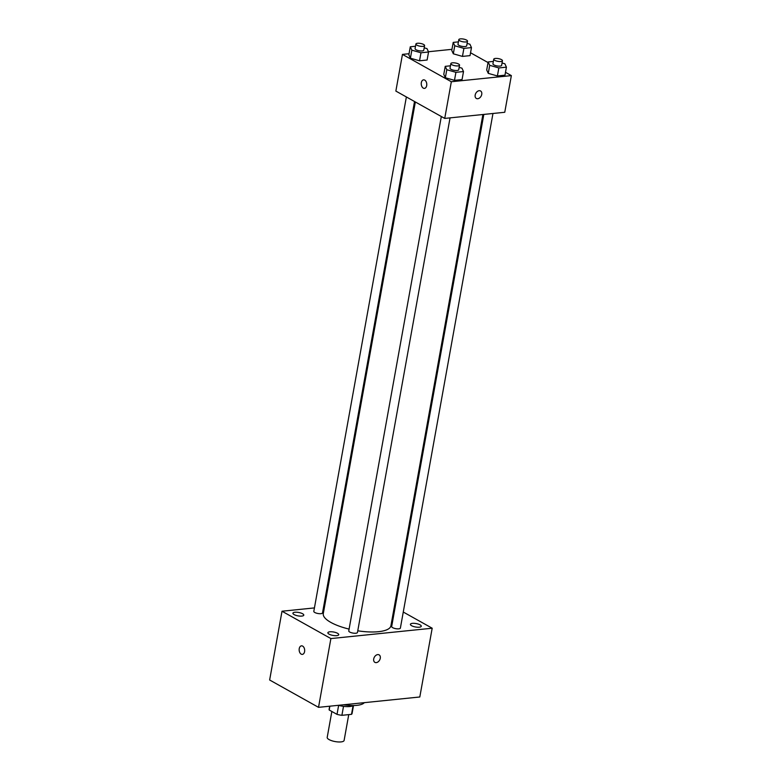 <?xml version="1.0" encoding="UTF-8"?>
<svg xmlns="http://www.w3.org/2000/svg" width="781" height="781" viewBox="0 0 781 781"><rect width="100%" height="100%" fill="white"/><g stroke="black" fill="none" stroke-linecap="round" stroke-linejoin="round"><path stroke-width="1.17" d="M331.857 711.491L327.2 737.401A8.591 2.704 10.2 0 0 329.084 739.587A8.591 2.704 10.2 0 0 338.261 741.95A8.591 2.704 10.2 0 0 344.109 740.437L348.746 714.625M353.071 705.741L351.518 714.342A11.656 3.671 10.2 0 0 352.075 713.473L353.51 705.536M351.518 714.342L341.902 715.318A11.656 3.671 10.2 0 1 337.011 714.371L329.182 709.988A11.656 3.671 10.2 0 1 329.123 709.343L329.689 706.2M343.513 706.346L341.902 715.318M329.865 706.18L329.182 709.988M338.632 705.399L337.011 714.371M353.442 705.536A12.271 3.866 -169.8 0 1 349.888 706.512A12.271 3.866 -169.8 0 1 338.329 705.321M343.533 704.784A22.083 6.951 10.2 0 0 364.297 702.666M403.269 612.031L432.186 628.217L419.807 696.984L318.521 707.342L269.64 679.997L282.009 611.23L314.44 607.911M294.925 612.245A5.516 1.738 10.2 0 0 292.924 613.192A5.516 1.738 10.2 0 0 298.049 615.877A5.516 1.738 10.2 0 0 303.789 615.145A5.516 1.738 10.2 0 0 300.831 612.997A5.516 1.738 10.2 0 0 294.925 612.245M329.875 631.8A5.516 1.738 10.2 0 0 327.874 632.747A5.516 1.738 10.2 0 0 332.999 635.431A5.516 1.738 10.2 0 0 338.729 634.699A5.516 1.738 10.2 0 0 335.781 632.551A5.516 1.738 10.2 0 0 329.875 631.8M412.407 623.355A5.516 1.738 10.2 0 0 410.406 624.302A5.516 1.738 10.2 0 0 415.531 626.987A5.516 1.738 10.2 0 0 421.271 626.255A5.516 1.738 10.2 0 0 418.313 624.107A5.516 1.738 10.2 0 0 412.407 623.355M323.578 606.974L324.505 606.886M432.186 628.217L330.89 638.575L318.521 707.342M374.9 662.356A4.296 3.007 119.2 0 0 380.279 658.276A4.296 3.007 119.2 0 0 379.097 654.859A4.296 3.007 119.2 0 0 374.372 657.143A4.296 3.007 119.2 0 0 374.9 662.356A4.296 3.007 119.2 0 0 380.279 658.276A4.296 3.007 119.2 0 0 379.097 654.859M330.89 638.575L282.009 611.23M302.637 646.102A4.296 2.753 84.2 0 1 304.678 650.739A4.296 2.753 84.2 0 1 302.354 654.39A4.296 2.753 84.2 0 1 299.182 650.397A4.296 2.753 84.2 0 1 301.476 645.848A4.296 2.753 84.2 0 1 302.637 646.102M302.354 654.39A4.296 2.753 84.2 0 1 299.182 650.397A4.296 2.753 84.2 0 1 301.486 645.848M394.288 607.013L395.108 607.472M441.324 116.506L348.765 630.911A4.413 1.386 10.2 0 0 349.732 632.044A4.413 1.386 10.2 0 0 354.457 633.254A4.413 1.386 10.2 0 0 357.464 632.473L450.051 117.872M483.829 114.416L391.681 626.518A4.413 1.386 10.2 0 0 392.658 627.651A4.413 1.386 10.2 0 0 397.373 628.861A4.413 1.386 10.2 0 0 400.38 628.09L492.967 113.489M406.374 96.951L313.816 611.357A4.413 1.386 10.2 0 0 317.916 613.505A4.413 1.386 10.2 0 0 322.514 612.919L414.526 101.52M415.346 101.979L323.285 613.641A34.354 10.817 10.2 0 0 330.841 622.408A34.354 10.817 10.2 0 0 349.097 629.095M357.757 630.804A34.354 10.817 10.2 0 0 390.91 625.806L482.902 114.514M505.492 72.321L511.36 75.601L504.76 112.279L444.731 118.419L395.86 91.074L402.459 54.397L409.039 53.723M511.36 75.601L451.33 81.741L444.731 118.419M475.18 95.057A4.296 3.007 -60.8 0 1 480.559 90.967A4.296 3.007 -60.8 0 1 481.086 96.19A4.296 3.007 -60.8 0 1 476.361 98.465A4.296 3.007 -60.8 0 1 475.18 95.057M470.035 55.627L462.45 56.408L453.312 53.801L451.76 50.423L453.312 53.801L462.45 56.408L470.035 55.627L471.47 47.612L463.894 48.383L454.757 45.776L453.205 42.399L458.418 41.871M462.059 79.574L454.474 80.345L445.346 77.749L443.784 74.371L445.346 77.749L454.474 80.345L462.059 79.574L463.504 71.549L455.919 72.33L446.791 69.724L445.229 66.346L450.442 65.809M470.543 52.766L488.037 62.558M428.437 51.741L451.955 49.33M451.33 81.741L402.459 54.397M504.975 75.181L497.399 75.962L488.262 73.355L486.709 69.978L488.262 73.355L497.399 75.962L504.975 75.181L506.42 67.156L498.844 67.937L489.707 65.331L488.145 61.953L493.358 61.426M427.109 60.02L419.534 60.801L410.396 58.194L408.844 54.816L410.396 58.194L419.534 60.801L427.109 60.02L428.554 51.995L420.979 52.776L411.841 50.169L410.279 46.792L415.492 46.255M424.727 80.101A4.296 2.753 84.2 0 1 426.777 84.738A4.296 2.753 84.2 0 1 424.444 88.39A4.296 2.753 84.2 0 1 421.271 84.397A4.296 2.753 84.2 0 1 423.575 79.847A4.296 2.753 84.2 0 1 424.727 80.101M424.444 88.39A4.296 2.753 84.2 0 1 421.281 84.397A4.296 2.753 84.2 0 1 423.575 79.838M480.559 90.967A4.296 3.007 -60.8 0 1 481.086 96.19A4.296 3.007 -60.8 0 1 476.361 98.465M424.19 47.817L427.002 48.617L428.554 51.995M415.902 44.029L415.072 48.607A4.413 1.386 10.2 0 0 416.039 49.74A4.413 1.386 10.2 0 0 420.764 50.95A4.413 1.386 10.2 0 0 423.771 50.179L424.591 45.591A4.413 1.386 10.2 0 0 420.49 43.443A4.413 1.386 10.2 0 0 415.902 44.029A4.413 1.386 10.2 0 0 416.869 45.152A4.413 1.386 10.2 0 0 421.584 46.372A4.413 1.386 10.2 0 0 424.591 45.591M420.979 52.776L419.534 60.801M411.841 50.169L410.396 58.194M410.279 46.792L408.844 54.816M467.106 43.424L469.918 44.224L471.47 47.612M458.818 39.636L457.988 44.224A4.413 1.386 10.2 0 0 458.964 45.347A4.413 1.386 10.2 0 0 463.68 46.567A4.413 1.386 10.2 0 0 466.687 45.786L467.507 41.198A4.413 1.386 10.2 0 0 463.406 39.05A4.413 1.386 10.2 0 0 458.818 39.636A4.413 1.386 10.2 0 0 459.784 40.768A4.413 1.386 10.2 0 0 464.51 41.979A4.413 1.386 10.2 0 0 467.507 41.198M463.894 48.383L462.45 56.408M454.757 45.776L453.312 53.801M453.205 42.399L451.76 50.423M459.14 67.371L461.952 68.172L463.504 71.549M450.842 63.583L450.022 68.162A4.413 1.386 10.2 0 0 450.988 69.294A4.413 1.386 10.2 0 0 455.714 70.505A4.413 1.386 10.2 0 0 458.711 69.734L459.54 65.145A4.413 1.386 10.2 0 0 455.44 62.997A4.413 1.386 10.2 0 0 450.842 63.583A4.413 1.386 10.2 0 0 451.818 64.706A4.413 1.386 10.2 0 0 456.534 65.926A4.413 1.386 10.2 0 0 459.54 65.145M455.919 72.33L454.474 80.345M446.791 69.724L445.346 77.749M445.229 66.346L443.784 74.371M502.056 62.978L504.868 63.778L506.42 67.156M493.758 59.19L492.938 63.778A4.413 1.386 10.2 0 0 493.904 64.901A4.413 1.386 10.2 0 0 498.629 66.121A4.413 1.386 10.2 0 0 501.636 65.34L502.456 60.752A4.413 1.386 10.2 0 0 498.356 58.604A4.413 1.386 10.2 0 0 493.758 59.19A4.413 1.386 10.2 0 0 494.734 60.322A4.413 1.386 10.2 0 0 499.45 61.533A4.413 1.386 10.2 0 0 502.456 60.752M498.844 67.937L497.399 75.962M489.707 65.331L488.262 73.355M488.145 61.953L486.709 69.978"/></g></svg>
